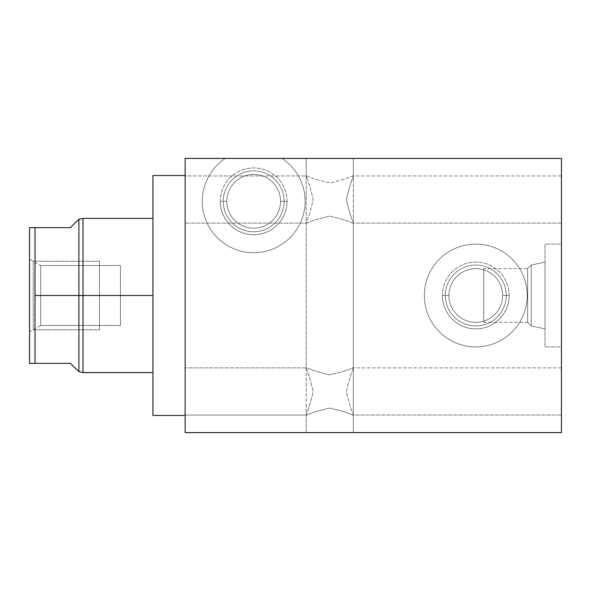 <?xml version="1.0" encoding="UTF-8"?>
<svg xmlns="http://www.w3.org/2000/svg" width="591" height="591" viewBox="0 0 591 591"><rect width="100%" height="100%" fill="white"/><g stroke="black" fill="none" stroke-linecap="round" stroke-linejoin="round"><path stroke-width="0.44" stroke-dasharray="2.96 2.22" d="M185.146 432.59L185.146 158.41L225.378 158.41L185.146 158.41L185.146 432.59L561.45 432.59L561.45 158.41L225.378 158.41A51.41 51.41 0 0 0 214.976 235.144A51.41 51.41 0 0 0 292.405 235.144A51.41 51.41 0 0 0 282.003 158.41L561.45 158.41L561.45 432.59L185.146 432.59M185.146 223.117L185.146 175.963L185.146 223.117L185.146 175.963L307.209 175.963L306.19 176.975L306.19 158.41L353.352 158.41L306.19 158.41L353.352 158.41L306.19 158.41L353.352 158.41L353.352 176.975C351.601 179.723 349.281 187.244 346.392 199.544C349.259 211.763 351.579 219.283 353.352 222.098L353.352 432.59L306.19 432.59L306.19 222.098C308.162 218.833 310.482 211.268 313.149 199.396C310.415 187.657 308.096 180.189 306.19 176.975C308.096 180.189 310.415 187.657 313.149 199.396C310.482 211.268 308.162 218.833 306.19 222.098L307.209 223.117L185.146 223.117L307.209 223.117L306.19 222.098L306.19 432.59L353.352 432.59L306.19 432.59L353.352 432.59L306.19 432.59L353.352 432.59L353.352 222.098C351.579 219.283 349.259 211.763 346.392 199.544C349.281 187.244 351.601 179.723 353.352 176.975L352.332 175.963L561.45 175.963L561.45 223.117L561.45 175.963L561.45 223.117L352.332 223.117L353.352 222.098L352.332 223.117C349.621 221.426 342.182 219.106 330.007 216.158C317.847 218.899 310.245 221.219 307.209 223.117C310.245 221.219 317.847 218.899 330.007 216.158C342.182 219.106 349.621 221.426 352.332 223.117L561.45 223.117L561.45 175.963L352.332 175.963L353.352 176.975L353.352 158.41L306.19 158.41L306.19 176.975L307.209 175.963C310.149 177.854 317.81 180.166 330.177 182.915C342.3 179.923 349.687 177.603 352.332 175.963C349.687 177.603 342.3 179.923 330.177 182.915C317.81 180.166 310.149 177.854 307.209 175.963L185.146 175.963L185.146 223.117M185.146 415.037L185.146 367.883L185.146 415.037L185.146 367.883L307.209 367.883C309.935 369.56 317.323 371.872 329.372 374.834C341.65 372.123 349.303 369.803 352.332 367.883L561.45 367.883L561.45 415.037L561.45 367.883L561.45 415.037L352.332 415.037C349.377 413.168 341.775 410.848 329.512 408.085C317.278 411.063 309.847 413.382 307.209 415.037L185.146 415.037L307.209 415.037C309.847 413.382 317.278 411.063 329.512 408.085C341.775 410.848 349.377 413.168 352.332 415.037L353.352 414.025L353.352 432.59L306.19 432.59L306.19 414.025L307.209 415.037L306.19 414.025L306.19 432.59L353.352 432.59L353.352 414.025C351.423 410.819 349.104 403.284 346.392 391.419C349.089 379.681 351.409 372.175 353.352 368.902L352.332 367.883C349.303 369.803 341.65 372.123 329.372 374.834C317.323 371.872 309.935 369.56 307.209 367.883L306.19 368.902L306.19 158.41L353.352 158.41L353.352 368.902L353.352 158.41L306.19 158.41L306.19 368.902C307.985 371.702 310.305 379.267 313.149 391.597C310.245 403.786 307.926 411.262 306.19 414.025C307.926 411.262 310.245 403.786 313.149 391.597C310.305 379.267 307.985 371.702 306.19 368.902L307.209 367.883L185.146 367.883L185.146 415.037M185.146 175.549L185.146 415.451L185.146 175.549M561.45 346.91L561.45 244.09L561.45 346.91L544.998 346.91L544.998 244.09L561.45 244.09L561.45 346.91L561.45 244.09L544.998 244.09L544.998 346.91L561.45 346.91M527.179 295.5A51.41 51.41 0 0 0 475.77 244.09A51.41 51.41 0 0 0 424.36 295.5A51.41 51.41 0 0 0 475.77 346.91A51.41 51.41 0 0 0 527.179 295.5A51.41 51.41 0 0 0 475.77 244.09A51.41 51.41 0 0 0 424.36 295.5A51.41 51.41 0 0 1 475.77 244.09A51.41 51.41 0 0 1 527.179 295.5A51.41 51.41 0 0 1 475.77 346.91A51.41 51.41 0 0 1 424.36 295.5A51.41 51.41 0 0 0 475.77 346.91A51.41 51.41 0 0 0 527.179 295.5A51.41 51.41 0 0 0 475.77 244.09A51.41 51.41 0 0 0 424.36 295.5A51.41 51.41 0 0 0 475.77 346.91A51.41 51.41 0 0 0 527.179 295.5M225.378 158.41A51.41 51.41 0 0 0 214.976 235.144A51.41 51.41 0 0 0 292.405 235.144A51.41 51.41 0 0 0 282.003 158.41A51.41 51.41 0 0 1 292.405 235.144A51.41 51.41 0 0 1 214.976 235.144A51.41 51.41 0 0 1 225.378 158.41A51.41 51.41 0 0 0 214.976 235.144A51.41 51.41 0 0 0 292.405 235.144A51.41 51.41 0 0 0 282.003 158.41L225.378 158.41M287.071 201.324A33.384 33.384 0 0 1 253.687 234.701A33.384 33.384 0 0 1 220.31 201.324A33.384 33.384 0 0 1 253.687 167.94A33.384 33.384 0 0 1 287.071 201.324A33.384 33.384 0 0 1 253.687 234.701A33.384 33.384 0 0 1 220.31 201.324L223.235 201.324A30.451 30.451 0 0 0 253.687 231.775A30.451 30.451 0 0 0 284.138 201.324L287.071 201.324L284.138 201.324A30.451 30.451 0 0 0 253.687 170.865A30.451 30.451 0 0 0 223.235 201.324L220.31 201.324A33.384 33.384 0 0 1 253.687 167.94A33.384 33.384 0 0 1 287.071 201.324M284.138 201.324L280.555 201.324A26.868 26.868 0 0 0 253.687 174.448A26.868 26.868 0 0 0 226.818 201.324L223.235 201.324A30.451 30.451 0 0 1 253.687 170.865A30.451 30.451 0 0 1 284.138 201.324A30.451 30.451 0 0 1 253.687 231.775A30.451 30.451 0 0 1 223.235 201.324L226.818 201.324A26.868 26.868 0 0 0 253.687 228.192A26.868 26.868 0 0 0 280.555 201.324L284.138 201.324M280.555 201.324A26.868 26.868 0 0 1 253.687 228.192A26.868 26.868 0 0 1 226.818 201.324A26.868 26.868 0 0 0 253.687 228.192A26.868 26.868 0 0 0 280.555 201.324A26.868 26.868 0 0 0 253.687 174.448A26.868 26.868 0 0 0 226.818 201.324A26.868 26.868 0 0 1 253.687 174.448A26.868 26.868 0 0 1 280.555 201.324A26.868 26.868 0 0 1 253.687 228.192A26.868 26.868 0 0 1 226.818 201.324A26.868 26.868 0 0 1 253.687 174.448A26.868 26.868 0 0 1 280.555 201.324M509.154 295.5A33.384 33.384 0 0 1 475.77 328.884A33.384 33.384 0 0 1 442.393 295.5A33.384 33.384 0 0 1 475.77 262.116A33.384 33.384 0 0 1 509.154 295.5A33.384 33.384 0 0 1 475.77 328.884A33.384 33.384 0 0 1 442.393 295.5L445.318 295.5A30.451 30.451 0 0 0 475.77 325.951A30.451 30.451 0 0 0 506.221 295.5L509.154 295.5L506.221 295.5A30.451 30.451 0 0 0 475.77 265.049A30.451 30.451 0 0 0 445.318 295.5L442.393 295.5A33.384 33.384 0 0 1 475.77 262.116A33.384 33.384 0 0 1 509.154 295.5M506.221 295.5L502.638 295.5A26.868 26.868 0 0 0 475.77 268.632A26.868 26.868 0 0 0 448.901 295.5L445.318 295.5A30.451 30.451 0 0 1 475.77 265.049A30.451 30.451 0 0 1 506.221 295.5A30.451 30.451 0 0 1 475.77 325.951A30.451 30.451 0 0 1 445.318 295.5L448.901 295.5A26.868 26.868 0 0 0 475.77 322.368A26.868 26.868 0 0 0 502.638 295.5L506.221 295.5M502.638 295.5A26.868 26.868 0 0 1 475.77 322.368A26.868 26.868 0 0 1 448.901 295.5A26.868 26.868 0 0 0 475.77 322.368A26.868 26.868 0 0 0 502.638 295.5A26.868 26.868 0 0 0 475.77 268.632A26.868 26.868 0 0 0 448.901 295.5A26.868 26.868 0 0 1 475.77 268.632A26.868 26.868 0 0 1 502.638 295.5A26.868 26.868 0 0 1 475.77 322.368A26.868 26.868 0 0 1 448.901 295.5A26.868 26.868 0 0 1 475.77 268.632A26.868 26.868 0 0 1 502.638 295.5M353.352 368.902C351.409 372.175 349.089 379.681 346.392 391.419C349.104 403.284 351.423 410.819 353.352 414.025L352.332 415.037L561.45 415.037L561.45 367.883L352.332 367.883L353.352 368.902M544.998 346.91L544.998 244.09L544.998 346.91M544.998 328.884L544.998 262.116L544.998 328.884L544.998 262.116L531.22 265.049L531.22 325.951L544.998 328.884L531.22 325.951L531.22 265.049L544.998 262.116L544.998 328.884M531.22 325.951L527.637 322.368L527.637 268.632L531.22 265.049L531.22 325.951L531.22 265.049L527.637 268.632L527.637 322.368L531.22 325.951M483.719 322.368L527.637 322.368L527.637 268.632L483.719 268.632L483.719 322.368L483.719 268.632L527.637 268.632L527.637 322.368L483.719 322.368L483.719 268.632L483.719 322.368M152.929 175.549L152.929 415.451L152.929 175.549M152.929 295.5L152.929 372.611L152.929 218.389L152.929 372.611L152.929 295.5L83.013 295.5L83.013 372.611L83.013 295.5L78.898 295.5L78.898 371.584L78.898 295.5L83.013 295.5L83.013 218.389L83.013 295.5L152.929 295.5L152.929 218.389L152.929 295.5M78.898 219.416L78.898 295.5L78.898 219.416M78.625 219.416L70.403 227.638L35.032 227.638L35.032 295.5L78.898 295.5L35.032 295.5L35.032 227.638L70.403 227.638M70.403 363.362L29.55 363.362L29.55 227.638L35.032 227.638L29.55 227.638L29.55 363.362L35.032 363.362L35.032 295.5L35.032 363.362L70.403 363.362L78.625 371.584M29.55 331.898L29.55 259.102L29.55 331.898L40.713 325.456L40.713 265.544L29.55 259.102L29.55 331.898L29.55 259.102L40.713 265.544L40.713 325.456L29.55 331.898M40.713 265.544L120.438 265.544L120.438 325.456L40.713 325.456L40.713 265.544L40.713 325.456L120.438 325.456L120.438 265.544L40.713 265.544M120.438 325.456L120.438 265.544L120.438 325.456M99.465 329.771L99.465 261.229L99.465 329.771L33.229 329.771L33.229 261.229L99.465 261.229L99.465 329.771L99.465 261.229L33.229 261.229L33.229 329.771L99.465 329.771M99.465 265.544L99.465 325.456L99.465 265.544"/><path stroke-width="0.89" d="M185.146 158.41L185.146 432.59L561.45 432.59L561.45 158.41L185.146 158.41L185.146 432.59L561.45 432.59L561.45 158.41L185.146 158.41M185.146 175.549L152.929 175.549L185.146 175.549M152.929 415.451L185.146 415.451L152.929 415.451L152.929 175.549L152.929 415.451M70.403 363.362C81.292 374.251 81.292 374.251 70.403 363.362L35.032 363.362L35.032 227.638L35.032 295.5L78.898 295.5L78.898 219.416L78.898 295.5L83.013 295.5L35.032 295.5L35.032 363.362L70.403 363.362L78.898 371.584L78.898 295.5L78.898 371.584L83.013 372.611L83.013 295.5L152.929 295.5L83.013 295.5L83.013 372.611L152.929 372.611M152.929 218.389L83.013 218.389L83.013 295.5L83.013 218.389L78.625 219.416L70.403 227.638C81.292 216.749 81.292 216.749 70.403 227.638L35.032 227.638L70.403 227.638M35.032 227.638L29.55 227.638L35.032 227.638M29.55 363.362L29.55 227.638L29.55 363.362L35.032 363.362L29.55 363.362"/></g></svg>
